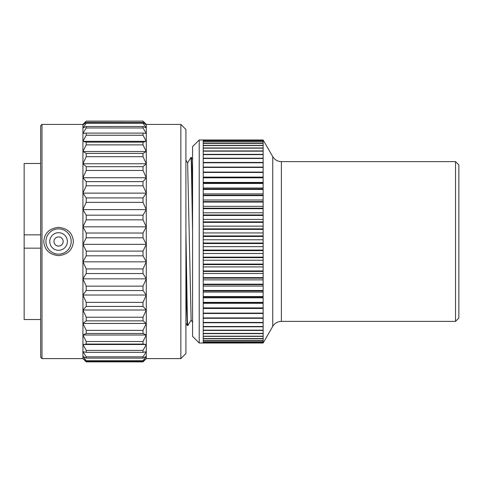 <?xml version="1.0" encoding="UTF-8"?>
<svg xmlns="http://www.w3.org/2000/svg" width="483" height="483" viewBox="0 0 483 483"><rect width="100%" height="100%" fill="white"/><g stroke="black" fill="none" stroke-linecap="round" stroke-linejoin="round"><path stroke-width="0.72" d="M458.85 241.5L458.85 164.951L455.523 161.618L455.523 321.388L458.85 318.055L458.85 241.5M263.132 243.009L203.222 243.009L203.222 236.459L263.132 236.459L263.132 343.008L199.225 343.021L199.225 139.985L263.132 139.985L272.744 156.625C274.736 159.831 277.622 161.497 281.39 161.618L455.523 161.618M263.132 342.658L203.222 342.658L203.222 343.002L263.132 343.002M263.132 341.813L203.222 341.813L203.222 342.61L263.132 342.61M263.132 340.479L203.222 340.479L203.222 341.729L263.132 341.729M263.132 338.661L203.222 338.661L203.222 340.358L263.132 340.358M263.132 336.373L203.222 336.373L203.222 338.505L263.132 338.505M263.132 333.62L203.222 333.62L203.222 336.18L263.132 336.18M263.132 330.42L203.222 330.42L203.222 333.397L263.132 333.397M263.132 326.792L203.222 326.792L203.222 330.161L263.132 330.161M263.132 322.741L203.222 322.741L203.222 326.496L263.132 326.496M263.132 318.297L203.222 318.297L203.222 322.421L263.132 322.421M263.132 313.479L203.222 313.479L203.222 317.947L263.132 317.947M263.132 308.305L203.222 308.305L203.222 313.099L263.132 313.099M263.132 302.811L203.222 302.811L203.222 307.9L263.132 307.9M263.132 297.021L203.222 297.021L203.222 302.382L263.132 302.382M263.132 290.953L203.222 290.953L203.222 296.568L263.132 296.568M263.132 284.65L203.222 284.65L203.222 290.488L263.132 290.488M263.132 278.136L203.222 278.136L203.222 284.167L263.132 284.167M263.132 271.44L203.222 271.44L203.222 277.634L263.132 277.634M263.132 264.599L203.222 264.599L203.222 270.927L263.132 270.927M263.132 257.65L203.222 257.65L203.222 264.08L263.132 264.08M263.132 250.617L203.222 250.617L203.222 257.119L263.132 257.119M263.132 243.541L203.222 243.541L203.222 250.085L263.132 250.085M263.132 236.459L263.132 140.112M263.132 239.791L203.222 239.791M263.132 229.395L203.222 229.395L203.222 235.921L263.132 235.921M263.132 222.397L203.222 222.397L203.222 228.864L263.132 228.864M263.132 215.484L203.222 215.484L203.222 221.872L263.132 221.872M263.132 208.704L203.222 208.704L203.222 214.971L263.132 214.971M263.132 202.081L203.222 202.081L203.222 208.197L263.132 208.197M263.132 195.651L203.222 195.651L203.222 201.592L263.132 201.592M263.132 189.445L203.222 189.445L203.222 195.174L263.132 195.174M263.132 183.492L203.222 183.492L203.222 188.986L263.132 188.986M263.132 177.822L203.222 177.822L203.222 183.057L263.132 183.057M263.132 172.461L203.222 172.461L203.222 177.406L263.132 177.406M263.132 167.438L203.222 167.438L203.222 172.075L263.132 172.075M263.132 162.777L203.222 162.777L203.222 167.076L263.132 167.076M263.132 158.496L203.222 158.496L203.222 162.439L263.132 162.439M263.132 154.62L203.222 154.62L203.222 158.189L263.132 158.189M263.132 151.173L203.222 151.173L203.222 154.349L263.132 154.349M263.132 148.16L203.222 148.16L203.222 150.925L263.132 150.925M263.132 145.6L203.222 145.6L203.222 147.949L263.132 147.949M263.132 143.511L203.222 143.511L203.222 145.431L263.132 145.431M263.132 141.899L203.222 141.899L203.222 143.373L263.132 143.373M263.132 140.776L203.222 140.776L203.222 141.797L263.132 141.797M263.132 140.136L203.222 140.136L203.222 140.71L263.132 140.71M203.222 139.998L263.132 139.998M199.225 343.021L192.572 336.367L192.572 146.639L199.225 139.985M192.572 231.556L191.346 162.904L190.942 157.428L187.585 162.97M190.942 157.428L191.365 157.446L191.968 170.239L192.572 203.114M191.117 320.042L187.639 162.97L185.913 160.114M191.165 320.03L187.815 325.578L187.368 319.178L185.913 231.556M180.853 358.597L180.853 124.409L185.913 129.468L185.913 353.538L180.853 358.597L146.307 358.597L143.644 361.26L146.301 358.483L143.01 361.284L86.228 361.284L86.228 360.716L82.931 356.369L86.228 358.126L86.228 356.859L82.931 351.678L86.228 352.349L86.228 350.41L82.931 344.506L86.228 344.077L86.228 341.511L82.931 335.021L86.228 333.499L86.228 330.366L82.931 323.435L86.228 320.851L86.228 317.216L82.931 310.001L86.228 306.421L86.228 302.37L82.931 295.028L86.228 290.531L86.228 286.153L82.931 278.854L86.228 273.535L86.228 268.934L82.931 261.834L86.228 255.821L86.228 251.094L82.931 244.362L86.228 237.787L86.228 233.041L82.931 226.829L86.228 219.831L86.228 215.176L82.931 209.622L86.228 202.365L86.228 197.909L82.931 193.128L86.228 185.78L86.228 181.614L82.931 177.726L86.228 170.451L86.228 166.671L82.931 163.755L86.228 156.715L86.228 153.413L82.931 151.535L86.228 144.888L86.228 142.129L82.931 141.338L86.228 135.234L86.228 133.085L82.931 133.399L86.228 127.971L86.228 126.48L82.931 127.88L86.228 123.256L86.228 122.459L82.931 124.922L86.228 121.112L143.01 121.112L86.228 121.112L82.931 124.409L41.991 124.409L41.991 358.597L82.931 358.597L85.594 361.26L82.931 358.483L86.228 361.284M146.307 358.597L146.307 124.409L143.01 121.112L86.228 121.203M143.01 361.284L143.01 360.716L146.301 356.369L143.01 358.126L143.01 356.859L146.301 351.678L143.01 352.349L143.01 350.41L146.301 344.506L143.01 344.077L143.01 341.511L146.301 335.021L143.01 333.499L143.01 330.366L146.301 323.435L143.01 320.851L143.01 317.216L146.301 310.001L143.01 306.421L143.01 302.37L146.301 295.028L143.01 290.531L143.01 286.153L146.301 278.854L143.01 273.535L143.01 268.934L146.301 261.834L143.01 255.821L143.01 251.094L146.301 244.362L143.01 237.787L143.01 233.041L146.301 226.829L143.01 219.831L143.01 215.176L146.301 209.622L143.01 202.365L143.01 197.909L146.301 193.128L143.01 185.78L143.01 181.614L146.301 177.726L143.01 170.451L143.01 166.671L146.301 163.755L143.01 156.715L143.01 153.413L146.301 151.535L143.01 144.888L143.01 142.129L146.301 141.338L143.01 135.234L143.01 133.085L146.301 133.399L143.01 127.971L143.01 126.48L146.301 127.88L143.01 123.256L143.01 122.459L146.301 124.922L143.01 121.203M143.01 122.459L86.228 122.459M143.01 123.256L86.228 123.256M143.01 126.48L86.228 126.48M143.01 127.971L86.228 127.971M143.01 133.085L86.228 133.085M143.01 135.234L86.228 135.234M146.301 141.338L82.931 141.338L82.931 124.409M143.01 142.129L86.228 142.129M143.01 144.888L86.228 144.888M146.301 151.535L82.931 151.535L82.931 141.344M143.01 153.413L86.228 153.413M143.01 156.715L86.228 156.715M146.301 163.755L82.931 163.755L82.931 151.541M143.01 166.671L86.228 166.671M143.01 170.451L86.228 170.451M146.301 177.726L82.931 177.726L82.931 163.761M143.01 181.614L86.228 181.614M143.01 185.78L86.228 185.78M146.301 193.128L82.931 193.128L82.931 177.726M143.01 197.909L86.228 197.909M143.01 202.365L86.228 202.365M146.301 209.622L82.931 209.622L82.931 193.128M143.01 215.176L86.228 215.176M143.01 219.831L86.228 219.831M146.301 226.829L82.931 226.829L82.931 209.622M143.01 233.041L86.228 233.041M143.01 237.787L86.228 237.787M43.766 241.5C44.472 233.09 49.411 228.374 58.57 227.36C67.723 228.374 72.661 233.09 73.368 241.5C72.655 249.916 67.723 254.632 58.564 255.646C49.405 254.632 44.472 249.916 43.766 241.5M146.301 244.362L82.931 244.362L82.931 226.829M143.01 251.094L86.228 251.094M143.01 255.821L86.228 255.821M146.301 261.834L82.931 261.834L82.931 358.597M143.01 268.934L86.228 268.934M143.01 273.535L86.228 273.535M146.301 278.854L82.931 278.854M143.01 286.153L86.228 286.153M143.01 290.531L86.228 290.531M146.301 295.028L82.931 295.028M143.01 302.37L86.228 302.37M143.01 306.421L86.228 306.421M146.301 310.001L82.931 310.001M143.01 317.216L86.228 317.216M143.01 320.851L86.228 320.851M146.301 323.435L82.931 323.435M143.01 330.366L86.228 330.366M143.01 333.499L86.228 333.499M146.301 335.021L82.931 335.021M143.01 341.511L86.228 341.511M143.01 344.077L86.228 344.077M146.301 344.506L82.931 344.506M143.01 350.41L86.228 350.41M143.01 352.349L86.228 352.349M143.01 356.859L86.228 356.859M143.01 358.126L86.228 358.126M143.01 360.716L86.228 360.716M143.644 361.26L143.01 361.888L86.228 361.888L85.594 361.26M82.931 244.362L82.931 261.834M41.991 124.409L40.657 125.737L40.657 357.269L41.991 358.597M40.657 234.847L24.15 234.847L24.15 163.483L40.657 163.483M40.657 248.159L24.15 248.159L24.15 234.847M24.15 248.159L24.15 319.523L40.657 319.523M45.927 241.5A12.636 12.636 0 0 0 58.564 254.143A12.636 12.636 0 0 0 71.2 241.5A12.636 12.636 0 0 0 58.564 228.864A12.636 12.636 0 0 0 45.927 241.5M49.761 241.5A8.803 8.803 0 0 1 58.564 232.697A8.803 8.803 0 0 1 67.372 241.5A8.803 8.803 0 0 1 58.564 250.309A8.803 8.803 0 0 1 49.761 241.5M53.975 241.5A4.595 4.595 0 0 0 58.564 246.095A4.595 4.595 0 0 0 63.158 241.5A4.595 4.595 0 0 0 58.564 236.911A4.595 4.595 0 0 0 53.975 241.5M185.913 261.255L186.649 306.989L187.386 325.56L187.815 325.578M263.132 177.086L203.222 177.086M263.132 182.411L203.222 182.411M263.132 188.026L203.222 188.026M263.132 193.9L203.222 193.9M263.132 200.004L203.222 200.004M263.132 206.313L203.222 206.313M263.132 212.798L203.222 212.798M263.132 219.415L203.222 219.415M263.132 226.141L203.222 226.141M263.132 232.945L203.222 232.945M263.132 246.644L203.222 246.644M263.132 253.472L203.222 253.472M263.132 260.24L203.222 260.24M263.132 266.918L203.222 266.918M263.132 273.469L203.222 273.469M263.132 279.868L203.222 279.868M263.132 286.081L203.222 286.081M263.132 292.076L203.222 292.076M263.132 297.824L203.222 297.824M263.132 303.294L203.222 303.294M263.132 308.468L203.222 308.468M281.39 161.618L281.39 321.388L455.523 321.388M281.39 321.388C277.622 321.509 274.736 323.175 272.744 326.381L272.744 156.625M272.744 326.381L263.132 343.021M192.572 159.45L191.371 157.458M180.853 124.409L146.307 124.409M187.38 325.548L185.913 323.115M192.572 322.451L191.111 320.03"/></g></svg>
